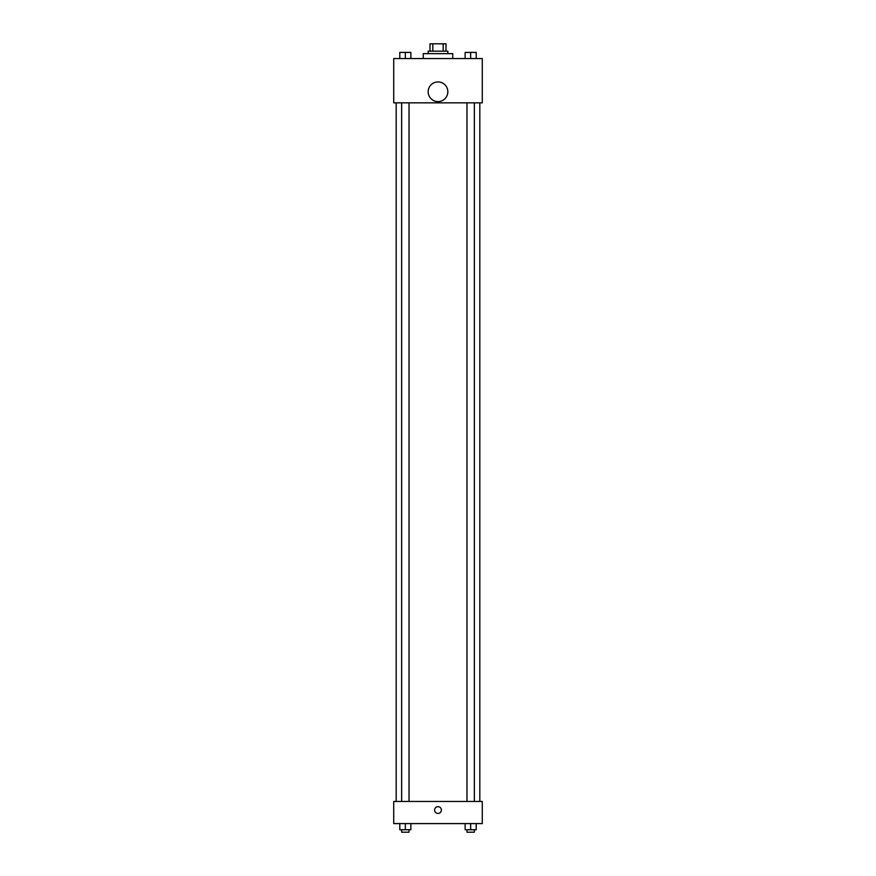 <?xml version="1.0" encoding="UTF-8"?>
<svg xmlns="http://www.w3.org/2000/svg" width="876" height="876" viewBox="0 0 876 876"><rect width="100%" height="100%" fill="white"/><g stroke="black" fill="none" stroke-linecap="round" stroke-linejoin="round"><path stroke-width="1.31" d="M432.821 51.18L432.821 43.8L430.006 43.8L430.006 51.18L430.006 43.8M432.821 43.8L445.993 43.8L445.993 51.18M443.179 51.18L443.179 43.8M428.156 53.644L428.156 51.18L447.844 51.18L447.844 53.644M452.761 58.561L452.761 53.644L423.239 53.644L423.239 58.561M393.718 58.561L482.282 58.561L482.282 102.842L393.718 102.842L393.718 58.561M438 101.605A9.844 9.844 0 0 1 429.481 86.844A9.844 9.844 0 0 1 446.519 86.844A9.844 9.844 0 0 1 438 101.605M393.718 801.452L482.282 801.452L482.282 823.593L393.718 823.593L393.718 801.452M438 813.443A3.384 3.384 0 0 1 435.065 808.373A3.384 3.384 0 0 1 440.935 808.373A3.384 3.384 0 0 1 438 813.443M465.134 823.593L465.134 829.736L476.205 829.736L476.205 823.593L476.205 829.736M470.664 829.736L470.664 823.593M474.354 829.736L474.354 832.2L466.974 832.2L466.974 829.736M399.795 823.593L399.795 829.736L410.866 829.736L410.866 823.593L410.866 829.736M405.336 829.736L405.336 823.593M409.026 829.736L409.026 832.2L401.646 832.2L401.646 829.736M465.134 58.561L465.134 52.407L476.205 52.407L476.205 58.561L476.205 52.407M470.664 58.561L470.664 52.407L466.974 52.385M474.354 52.407L470.664 52.385M399.795 58.561L399.795 52.407L410.866 52.407L410.866 58.561L410.866 52.407M405.336 58.561L405.336 52.407L401.646 52.385M409.026 52.407L405.336 52.385M479.818 801.452L479.818 102.842M396.182 801.452L396.182 102.842M466.974 102.842L466.974 801.452M474.354 102.842L474.354 801.452M409.026 801.452L409.026 102.842M401.646 801.452L401.646 102.842"/></g></svg>
